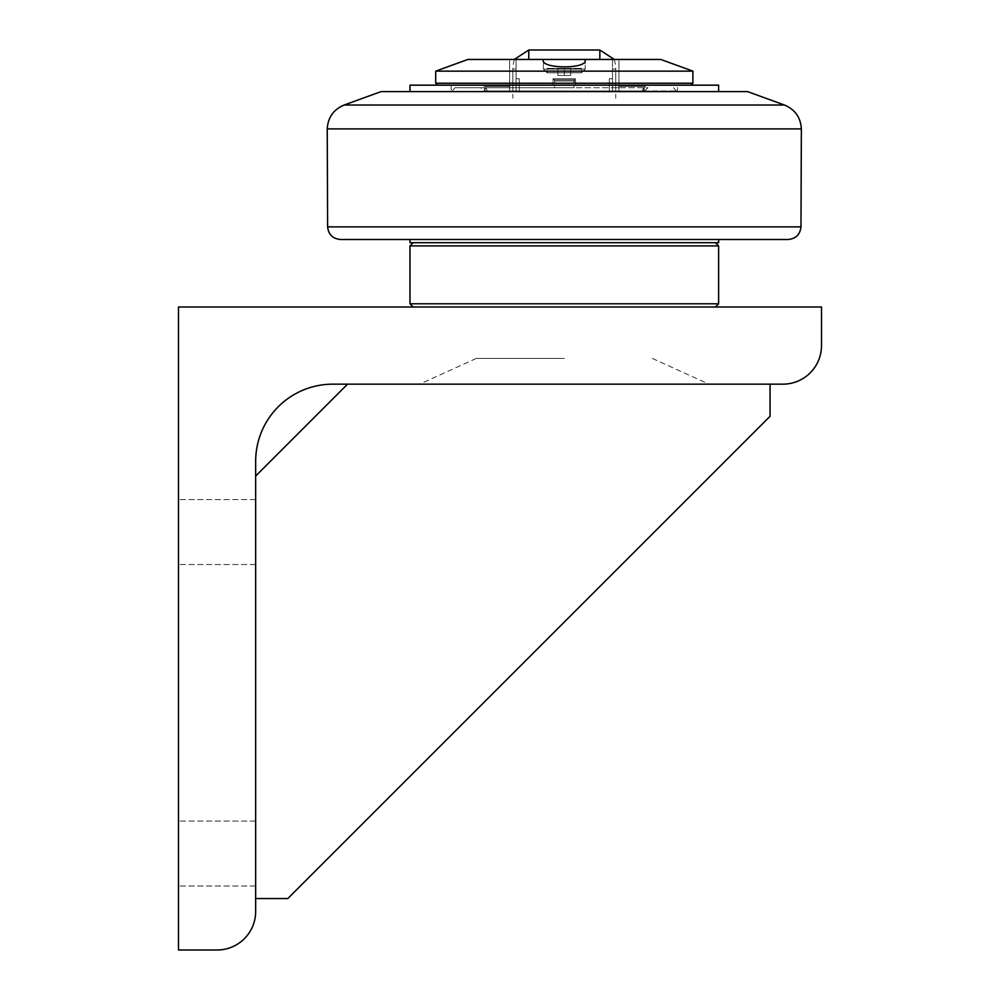 <?xml version="1.0" encoding="UTF-8"?>
<svg xmlns="http://www.w3.org/2000/svg" width="1000" height="1000" viewBox="0 0 1000 1000"><rect width="100%" height="100%" fill="white"/><g stroke="black" fill="none" stroke-linecap="round" stroke-linejoin="round"><path stroke-width="0.75" stroke-dasharray="5 3.75" d="M573.95 87.737L554.65 87.737L573.95 87.737L573.95 81.013L554.65 81.013L573.95 81.013L554.65 81.013L573.95 81.013L575.55 78.737L553.05 78.737L575.55 78.737L553.05 78.737L575.55 78.737L574.412 79.875L554.188 79.875A1.613 1.613 0 0 1 554.65 81.013L554.65 87.737L573.95 87.737L554.65 87.737L554.65 81.013A1.613 1.613 0 0 0 554.188 79.875L574.412 79.875L554.188 79.875L574.412 79.875L573.95 87.737M570.725 75.462L557.875 75.462L570.725 75.462L557.875 75.462L570.725 75.462L570.725 68.388L564.3 68.388L570.725 68.388L570.725 75.462L570.725 68.388L564.3 68.388L564.3 75.462L564.3 68.388L557.875 68.388L570.725 68.388L570.725 75.462M557.875 68.388L557.875 75.462L557.875 68.388L564.3 68.388L564.3 75.462L564.3 68.388L557.875 68.388L557.875 75.462L557.875 68.388M547.1 68.388L581.5 68.388L547.1 68.388L581.5 68.388L547.1 68.388L547.1 72.787L581.5 72.787L547.1 72.787L581.5 72.787L581.5 68.388L581.5 72.787L547.1 72.787L543.4 69.088L585.2 69.088L543.4 69.088L585.2 69.088L543.4 69.088L547.1 72.787L547.1 68.388M485.588 91.6L509.712 91.6L485.588 91.6C483.6 86.463 483.6 86.463 485.588 91.6C483.6 86.463 483.6 86.463 485.588 91.6L487.425 91.6C485.725 86.487 485.725 86.487 487.425 91.6C485.725 86.487 485.725 86.487 487.425 91.6L485.588 91.6M509.712 86.45L509.712 91.6L509.712 86.45L510.688 85.162L482.8 85.162L516.075 85.162L510.688 85.162L509.712 86.45L484.087 86.45L509.712 86.45M509.65 59.45L516.075 59.45L509.65 59.45L509.65 91.6L509.65 59.45L509.65 91.6L509.65 87.737L509.65 91.6L519.288 91.6L509.65 91.6M618.888 86.45L618.888 91.6L643.012 91.6L618.888 91.6L618.888 86.45L617.9 85.162L612.525 85.162L645.8 85.162L617.9 85.162L618.888 86.45L644.513 86.45L618.888 86.45M618.95 59.45L612.525 59.45L618.95 59.45L618.95 91.6L618.95 59.45L618.95 91.6L618.95 87.737L618.95 91.6L512.863 91.6L516.075 91.6L516.075 87.737L516.075 91.6L519.288 91.6L512.863 91.6L618.95 91.6M677.463 85.162L451.138 85.162L677.463 85.162L677.463 91.6L451.138 91.6L677.463 91.6M516.075 85.162L612.525 85.162L516.075 85.162L516.075 91.6L516.075 59.45L612.525 59.45L516.075 59.45L516.075 85.162L519.288 85.162L519.288 91.6L519.288 85.162M553.05 85.162L575.55 85.162L553.05 85.162L575.55 85.162L553.05 85.162L553.05 78.737L553.05 85.162M435.7 83.238L692.9 83.238M437.625 85.162L690.975 85.162L437.625 85.162M435.7 71.15L692.9 71.15M467.85 59.45L543.525 59.45C538.688 68.812 586.85 69.55 585.2 60.263L585.2 69.088L585.075 59.45L543.525 59.45L543.4 69.088L543.4 60.263M660.75 59.45L585.075 59.45M643.012 91.6C645 86.463 645 86.463 643.012 91.6C645 86.463 645 86.463 643.012 91.6L642.062 91.6L643.413 87.737L642.062 91.6L643.012 91.6M487.425 91.6L484.412 91.6L487.425 91.6M643.925 91.6L484.412 91.6L483.925 90.95L484.412 91.6L643.925 91.6L642.062 91.6L644.163 90.962L643.925 91.6M644.163 90.962L644.675 89.675L644.163 90.962L484.162 90.95L644.175 90.95M645.8 85.162L644.513 87.737L643.413 87.737L644.675 90.95L647.887 87.737L480.712 87.737L483.925 90.95L486.138 87.75L484.087 87.737L482.8 85.162M612.525 91.6L612.525 78.737L612.525 91.6L609.312 91.6L612.525 91.6L612.525 69.088L612.525 91.6M609.312 91.6L609.312 78.737L609.312 91.6M516.075 91.6L516.075 69.088L516.075 91.6M519.288 91.6L519.288 78.737L519.288 91.6M512.863 91.6L512.863 69.088L512.863 91.6M615.737 91.6L615.737 69.088L615.737 91.6M451.138 85.162L451.138 91.6M718.625 85.162L409.975 85.162M409.975 91.6L718.625 91.6L409.975 91.6M747.55 91.6L381.05 91.6M409.975 239.488L718.625 239.488L409.975 239.488M718.625 242.7L409.975 242.7M564.3 242.7L715.4 242.7L564.3 242.7M788.125 239.488L340.475 239.488M564.3 91.6L676.825 91.6L564.3 91.6M480.712 87.737L647.887 87.737M564.3 87.737L454.988 87.737L564.3 87.737M564.3 90.95L676.825 90.95L564.3 90.95M718.625 245.912L409.975 245.912M409.975 303.788L718.625 303.788M564.3 307L715.4 307L564.3 307M564.3 358.438L476.275 358.438L564.3 358.438M347.537 384.162L255.662 476.037L255.662 898.562L287.812 898.562L770.062 416.312L770.062 384.162L347.537 384.162L770.062 384.162L347.537 384.162L255.662 476.037L255.662 898.562L255.662 476.037L347.537 384.162L770.062 384.162L770.062 416.312L770.062 384.162M255.662 898.562L287.812 898.562L770.062 416.312L287.812 898.562L255.662 898.562L255.662 476.037M178.5 307L821.5 307L821.5 345.588A38.575 38.575 0 0 1 782.925 384.162L332.825 384.162A77.162 77.162 0 0 0 255.662 461.325L255.662 911.425A38.575 38.575 0 0 1 217.075 950L178.5 950L178.5 307M564.3 384.162L419.625 384.162L564.3 384.162M255.662 532.05L255.662 499.562L255.662 532.05M178.5 532.05L178.5 564.538L178.5 532.05M255.662 853.55L255.662 821.062L255.662 853.55M178.5 853.55L178.5 886.038L178.5 853.55M612.525 59.45L612.525 85.162L612.525 59.45M599.837 59.45L599.837 50M528.763 50L528.763 59.45M344.162 105.025L784.438 105.025M801.363 128.9L327.238 128.9M327.612 226.875L800.975 226.875M554.188 79.875L553.05 78.737L554.188 79.875M581.5 72.787L585.2 69.088L581.5 72.787M575.55 85.162L575.55 78.737L575.55 85.162M618.95 87.737L612.525 87.737M516.075 87.737L509.65 87.737M609.312 85.162L612.525 85.162M609.312 78.737L612.525 78.737M519.288 78.737L516.075 78.737M516.075 69.088L512.863 69.088M615.737 69.088L612.525 69.088M614.312 59.45L615.737 66.037L615.737 98.188M514.288 59.45L512.863 66.037L512.863 98.188M454.988 87.737L451.775 91.6M673.612 87.737L676.825 91.6M255.662 499.562L178.5 499.562L255.662 499.562M255.662 564.538L178.5 564.538L255.662 564.538M255.662 821.062L178.5 821.062L255.662 821.062M255.662 886.038L178.5 886.038L255.662 886.038M476.275 358.438L419.625 384.162M652.325 358.438L708.975 384.162"/><path stroke-width="1.5" d="M690.975 85.162L692.9 83.238L435.7 83.238L437.625 85.162L435.7 83.238L435.7 71.15L467.85 59.45L585.075 59.45L585.2 60.263C586.85 69.55 538.688 68.812 543.525 59.45L543.4 60.263M585.075 59.45L660.75 59.45L692.9 71.15L435.7 71.15L467.85 59.45M409.975 91.6L409.975 85.162L718.625 85.162L718.625 91.6M344.162 105.025L381.05 91.6L747.55 91.6L784.438 105.025L344.162 105.025C333.575 109.475 327.938 117.438 327.238 128.9L801.363 128.9C800.662 117.438 795.025 109.475 784.438 105.025M409.975 239.488L409.975 242.7L718.625 242.7L718.625 239.488M327.612 226.875C328.488 234.55 332.775 238.762 340.475 239.488L788.125 239.488C795.825 238.762 800.113 234.55 800.975 226.875L327.612 226.875L327.238 128.9M413.2 242.7L409.975 245.912L718.625 245.912L715.4 242.7M715.4 307L718.625 303.788L409.975 303.788L409.975 245.912M347.537 384.162L255.662 476.037M255.662 898.562L287.812 898.562L770.062 416.312L770.062 384.162M178.5 307L821.5 307L821.5 345.588A38.575 38.575 0 0 1 782.925 384.162L332.825 384.162A77.162 77.162 0 0 0 255.662 461.325L255.662 911.425A38.575 38.575 0 0 1 217.075 950L178.5 950L178.5 307M614.312 59.45L599.837 50L599.837 59.45M528.763 59.45L528.763 50L514.288 59.45M692.9 71.15L692.9 83.238M599.837 50L528.763 50M800.975 226.875L801.363 128.9M718.625 303.788L718.625 245.912M413.2 307L409.975 303.788"/></g></svg>
